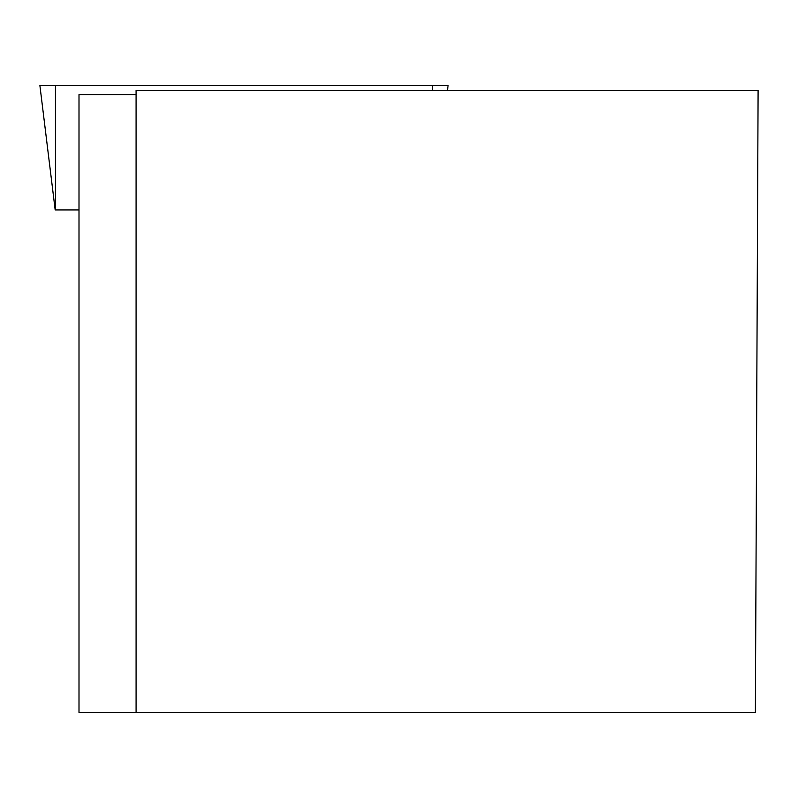 <?xml version="1.0" encoding="UTF-8"?>
<svg xmlns="http://www.w3.org/2000/svg" width="798" height="798" viewBox="0 0 798 798"><rect width="100%" height="100%" fill="white"/><g stroke="black" fill="none" stroke-linecap="round" stroke-linejoin="round"><path stroke-width="1.2" d="M79.002 209.944L55.212 209.944M55.172 209.944L39.9 85.536L448.087 85.536L447.479 90.433M136.079 90.433L758.1 90.433L755.387 712.464L136.079 712.464L136.079 90.433M136.079 712.464L79.002 712.464L79.002 94.593L136.079 94.593M55.451 209.944L55.451 85.536L446.002 85.536L432.536 85.536L432.536 90.433"/></g></svg>

